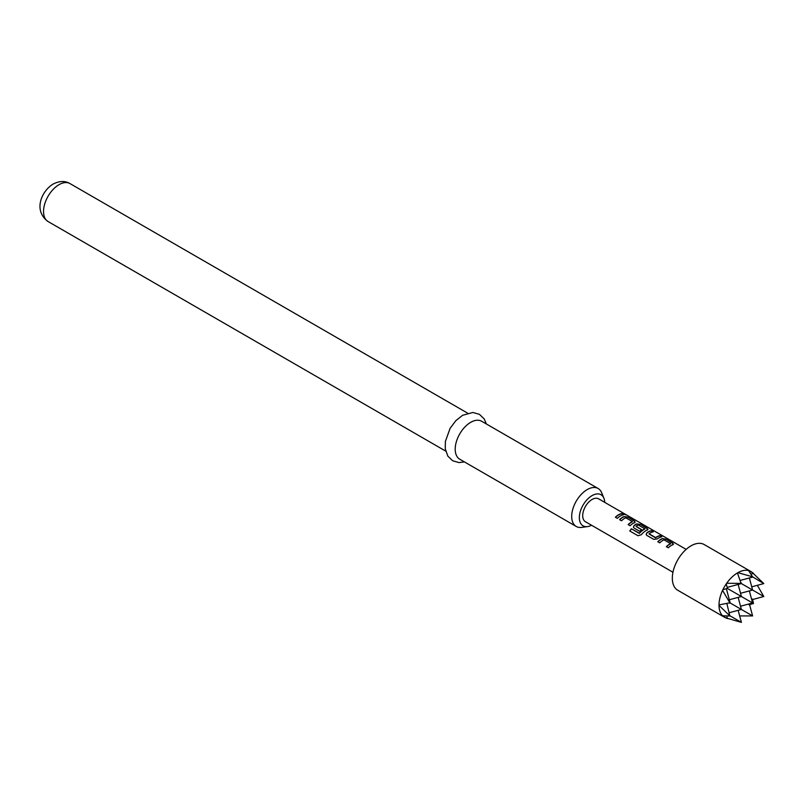 <?xml version="1.0" encoding="UTF-8"?>
<svg xmlns="http://www.w3.org/2000/svg" width="804" height="804" viewBox="0 0 804 804"><rect width="100%" height="100%" fill="white"/><g stroke="black" fill="none" stroke-linecap="round" stroke-linejoin="round"><path stroke-width="1.21" d="M625.763 514.851L625.502 514.701C623.321 513.565 622.668 513.444 623.522 514.329M623.602 514.088L625.623 514.47C623.432 513.324 622.758 513.203 623.602 514.088L623.07 513.525M626.226 514.902L625.502 514.701M686.154 549.383L598.648 498.852A13.206 7.618 120 0 0 588.468 502.389A13.206 7.618 120 0 0 582.709 515.676A13.206 7.618 120 0 0 585.443 521.726L672.958 572.247M604.729 502.369A17.949 10.362 120 0 0 603.904 498.209A17.949 10.362 120 0 0 592.045 495.626A17.949 10.362 120 0 0 579.553 514.841A17.949 10.362 120 0 0 587.513 526.6A17.949 10.362 120 0 0 591.523 525.233M587.513 526.6L581.664 527.394A21.909 12.653 -60 0 1 576.237 526.469A21.909 12.653 -60 0 1 572.88 508.902A21.909 12.653 -60 0 1 587.191 489.596A21.909 12.653 -60 0 1 598.146 488.51A21.909 12.653 -60 0 1 601.663 492.751L603.904 498.209M598.146 488.51L481.646 421.246A21.909 12.653 120 0 0 470.692 422.331A21.909 12.653 120 0 0 456.381 441.647A21.909 12.653 120 0 0 459.737 459.205L576.237 526.469M722.886 589.714L727.429 588.458L726.253 583.895A26.401 15.246 120 0 0 722.886 589.714L722.575 590.387A26.401 15.246 120 0 0 718.997 604.899L718.997 605.382A26.401 15.246 120 0 0 722.575 615.764L722.886 616.075A26.401 15.246 120 0 0 724.464 617.231L677.792 590.277A26.401 15.246 -60 0 1 673.742 569.121A26.401 15.246 -60 0 1 690.988 545.856A26.401 15.246 -60 0 1 704.193 544.549L750.866 571.493A26.401 15.246 120 0 0 749.077 570.709L748.655 570.589A26.401 15.246 120 0 0 737.871 572.679L737.449 572.93A26.401 15.246 120 0 0 726.675 583.282L741.047 583.382L737.449 572.93M753.046 573.031L751.66 572.016A26.401 15.246 120 0 0 750.866 571.493M749.368 603.854L752.594 615.924L739.67 615.934M752.594 615.924L729.851 602.789L722.575 590.387M737.871 572.679L752.504 576.769L748.655 570.589M740.343 580.398L752.594 577.111L751.82 576.669M738.162 610.316L741.399 622.386L729.409 615.472L718.997 605.382M741.187 582.799L741.047 583.382M741.399 622.386L726.675 618.135M726.675 583.282L726.253 583.895M727.168 587.392L741.399 583.583L763.8 596.518L757.348 585.312M726.253 618.015L722.886 616.075M726.766 616.045L727.429 618.547M722.575 615.764L729.851 616.015L729.409 615.472M729.851 616.015L726.906 603.663M752.433 599.01L753.489 603.502L749.077 604.829M753.489 603.502L727.429 588.458M749.077 570.709L752.433 572.649M750.986 574.086L753.489 573.413M752.504 576.769L763.8 583.583L752.755 572.961M724.464 617.231A26.401 15.246 120 0 0 725.308 617.653L726.876 618.356M718.997 604.899L729.851 602.789M729.409 603.191L730.193 602.99L726.384 588.759M751.73 599.754L763.8 596.518M751.73 586.819L763.8 583.583M749.368 577.986L752.594 590.056L740.534 593.282M740.534 606.216L752.594 602.99L749.368 590.92M729.328 599.754L741.399 596.518L738.162 584.448M729.328 612.688L741.399 609.452L738.162 597.382M634.587 522.61L634.527 521.042L627.663 517.083L624.065 516.53A13.206 7.618 120 0 0 619.552 519.645L621.512 520.781A13.206 7.618 120 0 1 625.763 517.776L632.366 521.585A13.206 7.618 120 0 0 628.115 524.59L630.075 525.726A13.206 7.618 120 0 1 634.587 522.61L635.301 522.007M647.32 529.967L647.27 528.399L640.406 524.439L636.808 523.886A13.206 7.618 120 0 0 634.075 525.474L633.411 527.233L634.125 528.057L639.743 531.303A13.206 7.618 120 0 1 641.652 529.675L636.075 526.288A13.206 7.618 120 0 1 638.296 525.012L644.888 528.821A13.206 7.618 120 0 0 639.391 533.183L631.391 528.771A13.206 7.618 120 0 0 629.783 530.992L638.014 535.745L641.331 534.72A13.206 7.618 120 0 1 647.32 529.967L648.044 529.364M653.732 539.373L657.33 538.901A13.206 7.618 120 0 1 661.843 536.811L659.883 535.675A13.206 7.618 120 0 0 655.632 537.574L649.029 533.766A13.206 7.618 120 0 1 653.28 531.866L651.32 530.74A13.206 7.618 120 0 0 646.808 532.821L646.155 534.59L646.868 535.414L653.732 539.373M672.807 544.68L672.747 543.112L665.893 539.152L662.285 538.6A13.206 7.618 120 0 0 657.783 541.715L659.742 542.851A13.206 7.618 120 0 1 663.993 539.846L670.586 543.655A13.206 7.618 120 0 0 666.345 546.66L668.305 547.795A13.206 7.618 120 0 1 672.807 544.68L673.531 544.077M623.613 514.741L621.653 513.605A13.206 7.618 120 0 0 615.372 517.233L617.331 518.369A13.206 7.618 120 0 1 623.613 514.741M623.251 514.811L621.653 513.605M621.592 513.846A12.934 7.467 120 0 0 615.522 517.314M666.486 546.74A12.934 7.467 120 0 1 670.566 543.886L670.586 543.655M672.777 544.911L672.747 543.112M672.687 543.353L665.893 539.152M665.823 539.384L662.285 538.6M662.265 538.831A12.934 7.467 120 0 0 657.923 541.806M661.481 536.881L659.883 535.675M659.813 535.916A12.934 7.467 120 0 0 655.652 537.775L655.632 537.574M655.391 537.796L649.029 533.936M652.918 531.936L651.32 530.74M651.26 530.972A12.934 7.467 120 0 0 646.838 533.022L646.808 532.821M646.838 533.022L646.195 534.69M647.3 530.198L647.27 528.399M647.2 528.64L640.406 524.439M640.346 524.67L636.808 523.886M636.778 524.118A12.934 7.467 120 0 0 634.095 525.665L634.075 525.474M634.095 525.665L633.451 527.334M641.512 529.776L636.075 526.459M639.391 533.183L639.481 533.323A12.934 7.467 120 0 1 644.868 529.042L644.888 528.821M639.23 533.384L631.391 528.771M631.472 528.911A12.934 7.467 120 0 0 629.914 531.062M628.266 524.67A12.934 7.467 120 0 1 632.346 521.816L632.366 521.585M634.557 522.841L634.527 521.042M634.467 521.283L627.663 517.083M627.602 517.314L624.065 516.53M624.035 516.761A12.934 7.467 120 0 0 619.703 519.736M48.079 221.542C33.024 210.638 41.446 191.131 53.094 184.076C59.406 180.85 65.044 180.679 69.988 183.583A21.909 12.653 120 0 0 59.034 184.669A21.909 12.653 120 0 0 44.722 203.975A21.909 12.653 120 0 0 48.079 221.542L445.697 451.104M464.441 461.918L458.963 462.581L452.612 460.732L447.848 456.149L445.255 448.763L445.386 441.416L450.119 428.301L455.858 420.653L462.571 415.306L472.883 412.482L479.465 414.351L484.219 418.954L486.35 423.969M69.988 183.583L467.616 413.145"/></g></svg>
